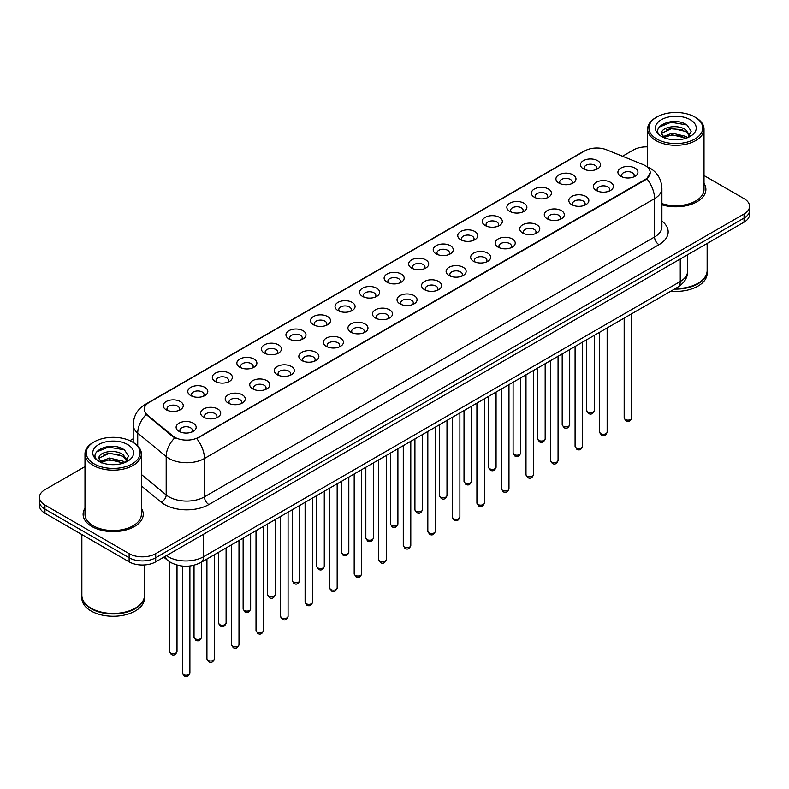 <?xml version="1.0" encoding="UTF-8"?>
<svg xmlns="http://www.w3.org/2000/svg" width="789" height="789" viewBox="0 0 789 789"><rect width="100%" height="100%" fill="white"/><g stroke="black" fill="none" stroke-linecap="round" stroke-linejoin="round"><path stroke-width="1.18" d="M558.859 183.028L558.859 183.028A10.02 5.789 180 0 1 558.859 174.842A10.02 5.789 180 0 1 573.041 174.842A10.02 5.789 180 0 1 573.041 183.028A10.02 5.789 180 0 1 558.859 183.028M571.394 183.798A6.263 3.62 0 0 0 572.212 182.003A6.263 3.62 0 0 0 570.378 179.448A6.263 3.62 0 0 0 563.553 178.659A6.263 3.62 0 0 0 559.687 182.003A6.263 3.62 0 0 0 560.506 183.798M534.321 197.201L534.321 197.201A10.02 5.789 180 0 1 534.321 189.015A10.02 5.789 180 0 1 548.493 189.015A10.02 5.789 180 0 1 548.493 197.201A10.02 5.789 180 0 1 534.321 197.201M546.846 197.97A6.263 3.62 0 0 0 547.674 196.175A6.263 3.62 0 0 0 545.84 193.621A6.263 3.62 0 0 0 539.005 192.832A6.263 3.62 0 0 0 535.139 196.175A6.263 3.62 0 0 0 535.958 197.97M509.773 211.373L509.773 211.373A10.02 5.789 180 0 1 509.773 203.187A10.02 5.789 180 0 1 523.955 203.187A10.02 5.789 180 0 1 523.955 211.373A10.02 5.789 180 0 1 509.773 211.373M522.308 212.133A6.263 3.62 0 0 0 523.127 210.347A6.263 3.62 0 0 0 521.292 207.783A6.263 3.62 0 0 0 514.467 207.004A6.263 3.62 0 0 0 510.601 210.347A6.263 3.62 0 0 0 511.42 212.133M485.235 225.536L485.235 225.536A10.02 5.789 180 0 1 485.235 217.35A10.02 5.789 180 0 1 499.407 217.35A10.02 5.789 180 0 1 499.407 225.536A10.02 5.789 180 0 1 485.235 225.536M497.76 226.305A6.263 3.62 0 0 0 498.589 224.52A6.263 3.62 0 0 0 496.754 221.956A6.263 3.62 0 0 0 489.92 221.176A6.263 3.62 0 0 0 486.054 224.52A6.263 3.62 0 0 0 486.872 226.305M460.687 239.708L460.687 239.708A10.02 5.789 180 0 1 460.687 231.522A10.02 5.789 180 0 1 474.86 231.522A10.02 5.789 180 0 1 474.86 239.708A10.02 5.789 180 0 1 460.687 239.708M473.222 240.477A6.263 3.62 0 0 0 474.041 238.682A6.263 3.62 0 0 0 472.207 236.128A6.263 3.62 0 0 0 465.382 235.339A6.263 3.62 0 0 0 461.506 238.682A6.263 3.62 0 0 0 462.334 240.477M436.139 253.88L436.139 253.88A10.02 5.789 180 0 1 436.139 245.695A10.02 5.789 180 0 1 450.322 245.695A10.02 5.789 180 0 1 450.322 253.88A10.02 5.789 180 0 1 436.139 253.88M448.675 254.65A6.263 3.62 0 0 0 449.493 252.855A6.263 3.62 0 0 0 447.659 250.3A6.263 3.62 0 0 0 440.834 249.511A6.263 3.62 0 0 0 436.968 252.855A6.263 3.62 0 0 0 437.787 254.65M411.602 268.053L411.602 268.053A10.02 5.789 180 0 1 411.602 259.867A10.02 5.789 180 0 1 425.774 259.867A10.02 5.789 180 0 1 425.774 268.053A10.02 5.789 180 0 1 411.602 268.053M424.137 268.812A6.263 3.62 0 0 0 424.955 267.027A6.263 3.62 0 0 0 423.121 264.463A6.263 3.62 0 0 0 416.296 263.684A6.263 3.62 0 0 0 412.42 267.027A6.263 3.62 0 0 0 413.249 268.812M387.054 282.215L387.054 282.215A10.02 5.789 180 0 1 387.054 274.03A10.02 5.789 180 0 1 401.236 274.03A10.02 5.789 180 0 1 401.236 282.215A10.02 5.789 180 0 1 387.054 282.215M399.589 282.985A6.263 3.62 0 0 0 400.408 281.2A6.263 3.62 0 0 0 398.573 278.635A6.263 3.62 0 0 0 391.748 277.856A6.263 3.62 0 0 0 387.882 281.2A6.263 3.62 0 0 0 388.701 282.985M362.516 296.388L362.516 296.388A10.02 5.789 180 0 1 362.516 288.202A10.02 5.789 180 0 1 376.688 288.202A10.02 5.789 180 0 1 376.688 296.388A10.02 5.789 180 0 1 362.516 296.388M375.041 297.157A6.263 3.62 0 0 0 375.87 295.362A6.263 3.62 0 0 0 374.035 292.808A6.263 3.62 0 0 0 367.201 292.019A6.263 3.62 0 0 0 363.334 295.362A6.263 3.62 0 0 0 364.163 297.157M337.968 310.56L337.968 310.56A10.02 5.789 180 0 1 337.968 302.374A10.02 5.789 180 0 1 352.15 302.374A10.02 5.789 180 0 1 352.15 310.56A10.02 5.789 180 0 1 337.968 310.56M350.503 311.33A6.263 3.62 0 0 0 351.322 309.535A6.263 3.62 0 0 0 349.488 306.98A6.263 3.62 0 0 0 342.663 306.191A6.263 3.62 0 0 0 338.797 309.535A6.263 3.62 0 0 0 339.615 311.33M313.43 324.733L313.43 324.733A10.02 5.789 180 0 1 313.43 316.547A10.02 5.789 180 0 1 327.603 316.547A10.02 5.789 180 0 1 327.603 324.733A10.02 5.789 180 0 1 313.43 324.733M325.956 325.492A6.263 3.62 0 0 0 326.784 323.707A6.263 3.62 0 0 0 324.95 321.153A6.263 3.62 0 0 0 318.115 320.364A6.263 3.62 0 0 0 314.249 323.707A6.263 3.62 0 0 0 315.067 325.492M288.882 338.895L288.882 338.895A10.02 5.789 180 0 1 288.882 330.709A10.02 5.789 180 0 1 303.065 330.709A10.02 5.789 180 0 1 303.065 338.895A10.02 5.789 180 0 1 288.882 338.895M301.418 339.664A6.263 3.62 0 0 0 302.236 337.879A6.263 3.62 0 0 0 300.402 335.315A6.263 3.62 0 0 0 293.577 334.536A6.263 3.62 0 0 0 289.711 337.879A6.263 3.62 0 0 0 290.53 339.664M264.345 353.068L264.345 353.068A10.02 5.789 180 0 1 264.345 344.882A10.02 5.789 180 0 1 278.517 344.882A10.02 5.789 180 0 1 278.517 353.068A10.02 5.789 180 0 1 264.345 353.068M276.87 353.837A6.263 3.62 0 0 0 277.698 352.042A6.263 3.62 0 0 0 275.854 349.488A6.263 3.62 0 0 0 269.029 348.708A6.263 3.62 0 0 0 265.163 352.042A6.263 3.62 0 0 0 265.982 353.837M239.797 367.24L239.797 367.24A10.02 5.789 180 0 1 239.797 359.054A10.02 5.789 180 0 1 253.969 359.054A10.02 5.789 180 0 1 253.969 367.24A10.02 5.789 180 0 1 239.797 367.24M252.332 368.009A6.263 3.62 0 0 0 253.151 366.214A6.263 3.62 0 0 0 251.316 363.66A6.263 3.62 0 0 0 244.491 362.871A6.263 3.62 0 0 0 240.615 366.214A6.263 3.62 0 0 0 241.444 368.009M215.249 381.412L215.249 381.412A10.02 5.789 180 0 1 215.249 373.227A10.02 5.789 180 0 1 229.431 373.227A10.02 5.789 180 0 1 229.431 381.412A10.02 5.789 180 0 1 215.249 381.412M227.784 382.172A6.263 3.62 0 0 0 228.603 380.387A6.263 3.62 0 0 0 226.768 377.832A6.263 3.62 0 0 0 219.944 377.043A6.263 3.62 0 0 0 216.078 380.387A6.263 3.62 0 0 0 216.896 382.172M190.711 395.575L190.711 395.575A10.02 5.789 180 0 1 190.711 387.389A10.02 5.789 180 0 1 204.884 387.389A10.02 5.789 180 0 1 204.884 395.575A10.02 5.789 180 0 1 190.711 395.575M203.246 396.344A6.263 3.62 0 0 0 204.065 394.559A6.263 3.62 0 0 0 202.231 391.995A6.263 3.62 0 0 0 195.396 391.216A6.263 3.62 0 0 0 191.53 394.559A6.263 3.62 0 0 0 192.358 396.344M166.163 409.747L166.163 409.747A10.02 5.789 180 0 1 166.163 401.562A10.02 5.789 180 0 1 180.346 401.562A10.02 5.789 180 0 1 180.346 409.747A10.02 5.789 180 0 1 166.163 409.747M178.699 410.517A6.263 3.62 0 0 0 179.517 408.722A6.263 3.62 0 0 0 177.683 406.167A6.263 3.62 0 0 0 170.858 405.388A6.263 3.62 0 0 0 166.992 408.722A6.263 3.62 0 0 0 167.81 410.517M583.406 168.856L583.406 168.856A10.02 5.789 180 0 1 583.406 160.67A10.02 5.789 180 0 1 597.579 160.67A10.02 5.789 180 0 1 597.579 168.856A10.02 5.789 180 0 1 583.406 168.856M595.942 169.625A6.263 3.62 0 0 0 596.76 167.84A6.263 3.62 0 0 0 594.926 165.276A6.263 3.62 0 0 0 588.091 164.497A6.263 3.62 0 0 0 584.225 167.84A6.263 3.62 0 0 0 585.053 169.625M596.297 190.474L596.297 190.474A10.02 5.789 180 0 1 596.297 182.289A10.02 5.789 180 0 1 610.469 182.289A10.02 5.789 180 0 1 610.469 190.474A10.02 5.789 180 0 1 596.297 190.474M608.832 191.234A6.263 3.62 0 0 0 609.65 189.449A6.263 3.62 0 0 0 607.816 186.894A6.263 3.62 0 0 0 600.991 186.105A6.263 3.62 0 0 0 597.115 189.449A6.263 3.62 0 0 0 597.944 191.234M571.749 204.637L571.749 204.637A10.02 5.789 180 0 1 571.749 196.461A10.02 5.789 180 0 1 585.931 196.461A10.02 5.789 180 0 1 585.931 204.637A10.02 5.789 180 0 1 571.749 204.637M584.284 205.406A6.263 3.62 0 0 0 585.103 203.621A6.263 3.62 0 0 0 583.268 201.057A6.263 3.62 0 0 0 576.443 200.278A6.263 3.62 0 0 0 572.577 203.621A6.263 3.62 0 0 0 573.396 205.406M547.211 218.809L547.211 218.809A10.02 5.789 180 0 1 547.211 210.624A10.02 5.789 180 0 1 561.383 210.624A10.02 5.789 180 0 1 561.383 218.809A10.02 5.789 180 0 1 547.211 218.809M559.746 219.579A6.263 3.62 0 0 0 560.565 217.784A6.263 3.62 0 0 0 558.73 215.229A6.263 3.62 0 0 0 551.905 214.45A6.263 3.62 0 0 0 548.03 217.784A6.263 3.62 0 0 0 548.858 219.579M522.663 232.982L522.663 232.982A10.02 5.789 180 0 1 522.663 224.796A10.02 5.789 180 0 1 536.845 224.796A10.02 5.789 180 0 1 536.845 232.982A10.02 5.789 180 0 1 522.663 232.982M535.198 233.751A6.263 3.62 0 0 0 536.017 231.956A6.263 3.62 0 0 0 534.183 229.402A6.263 3.62 0 0 0 527.358 228.613A6.263 3.62 0 0 0 523.492 231.956A6.263 3.62 0 0 0 524.31 233.751M498.125 247.154L498.125 247.154A10.02 5.789 180 0 1 498.125 238.968A10.02 5.789 180 0 1 512.298 238.968A10.02 5.789 180 0 1 512.298 247.154A10.02 5.789 180 0 1 498.125 247.154M510.651 247.924A6.263 3.62 0 0 0 511.479 246.129A6.263 3.62 0 0 0 509.645 243.574A6.263 3.62 0 0 0 502.81 242.785A6.263 3.62 0 0 0 498.944 246.129A6.263 3.62 0 0 0 499.762 247.924M473.578 261.317L473.578 261.317A10.02 5.789 180 0 1 473.578 253.141A10.02 5.789 180 0 1 487.76 253.141A10.02 5.789 180 0 1 487.76 261.317A10.02 5.789 180 0 1 473.578 261.317M486.113 262.086A6.263 3.62 0 0 0 486.931 260.301A6.263 3.62 0 0 0 485.097 257.737A6.263 3.62 0 0 0 478.272 256.958A6.263 3.62 0 0 0 474.406 260.301A6.263 3.62 0 0 0 475.225 262.086M449.04 275.489L449.04 275.489A10.02 5.789 180 0 1 449.04 267.303A10.02 5.789 180 0 1 463.212 267.303A10.02 5.789 180 0 1 463.212 275.489A10.02 5.789 180 0 1 449.04 275.489M461.565 276.258A6.263 3.62 0 0 0 462.393 274.473A6.263 3.62 0 0 0 460.559 271.909A6.263 3.62 0 0 0 453.724 271.13A6.263 3.62 0 0 0 449.858 274.473A6.263 3.62 0 0 0 450.677 276.258M424.492 289.662L424.492 289.662A10.02 5.789 180 0 1 424.492 281.476A10.02 5.789 180 0 1 438.674 281.476A10.02 5.789 180 0 1 438.674 289.662A10.02 5.789 180 0 1 424.492 289.662M437.027 290.431A6.263 3.62 0 0 0 437.846 288.636A6.263 3.62 0 0 0 436.011 286.082A6.263 3.62 0 0 0 429.186 285.293A6.263 3.62 0 0 0 425.32 288.636A6.263 3.62 0 0 0 426.139 290.431M399.954 303.834L399.954 303.834A10.02 5.789 180 0 1 399.954 295.648A10.02 5.789 180 0 1 414.126 295.648A10.02 5.789 180 0 1 414.126 303.834A10.02 5.789 180 0 1 399.954 303.834M412.479 304.603A6.263 3.62 0 0 0 413.298 302.808A6.263 3.62 0 0 0 411.463 300.254A6.263 3.62 0 0 0 404.639 299.465A6.263 3.62 0 0 0 400.773 302.808A6.263 3.62 0 0 0 401.591 304.603M375.406 318.006L375.406 318.006A10.02 5.789 180 0 1 375.406 309.821A10.02 5.789 180 0 1 389.579 309.821A10.02 5.789 180 0 1 389.579 318.006A10.02 5.789 180 0 1 375.406 318.006M387.941 318.766A6.263 3.62 0 0 0 388.76 316.981A6.263 3.62 0 0 0 386.926 314.416A6.263 3.62 0 0 0 380.101 313.637A6.263 3.62 0 0 0 376.225 316.981A6.263 3.62 0 0 0 377.053 318.766M350.858 332.169L350.858 332.169A10.02 5.789 180 0 1 350.858 323.983A10.02 5.789 180 0 1 365.041 323.983A10.02 5.789 180 0 1 365.041 332.169A10.02 5.789 180 0 1 350.858 332.169M363.394 332.938A6.263 3.62 0 0 0 364.212 331.153A6.263 3.62 0 0 0 362.378 328.589A6.263 3.62 0 0 0 355.553 327.81A6.263 3.62 0 0 0 351.687 331.153A6.263 3.62 0 0 0 352.505 332.938M326.321 346.341L326.321 346.341A10.02 5.789 180 0 1 326.321 338.156A10.02 5.789 180 0 1 340.493 338.156A10.02 5.789 180 0 1 340.493 346.341A10.02 5.789 180 0 1 326.321 346.341M338.856 347.111A6.263 3.62 0 0 0 339.674 345.316A6.263 3.62 0 0 0 337.84 342.761A6.263 3.62 0 0 0 331.005 341.972A6.263 3.62 0 0 0 327.139 345.316A6.263 3.62 0 0 0 327.968 347.111M301.773 360.514L301.773 360.514A10.02 5.789 180 0 1 301.773 352.328A10.02 5.789 180 0 1 315.955 352.328A10.02 5.789 180 0 1 315.955 360.514A10.02 5.789 180 0 1 301.773 360.514M314.308 361.283A6.263 3.62 0 0 0 315.127 359.488A6.263 3.62 0 0 0 313.292 356.934A6.263 3.62 0 0 0 306.467 356.145A6.263 3.62 0 0 0 302.601 359.488A6.263 3.62 0 0 0 303.42 361.283M277.235 374.686L277.235 374.686A10.02 5.789 180 0 1 277.235 366.5A10.02 5.789 180 0 1 291.407 366.5A10.02 5.789 180 0 1 291.407 374.686A10.02 5.789 180 0 1 277.235 374.686M289.76 375.446A6.263 3.62 0 0 0 290.589 373.661A6.263 3.62 0 0 0 288.754 371.096A6.263 3.62 0 0 0 281.92 370.317A6.263 3.62 0 0 0 278.053 373.661A6.263 3.62 0 0 0 278.872 375.446M252.687 388.849L252.687 388.849A10.02 5.789 180 0 1 252.687 380.663A10.02 5.789 180 0 1 266.869 380.663A10.02 5.789 180 0 1 266.869 388.849A10.02 5.789 180 0 1 252.687 388.849M265.222 389.618A6.263 3.62 0 0 0 266.041 387.833A6.263 3.62 0 0 0 264.207 385.269A6.263 3.62 0 0 0 257.382 384.49A6.263 3.62 0 0 0 253.516 387.833A6.263 3.62 0 0 0 254.334 389.618M228.149 403.021L228.149 403.021A10.02 5.789 180 0 1 228.149 394.835A10.02 5.789 180 0 1 242.322 394.835A10.02 5.789 180 0 1 242.322 403.021A10.02 5.789 180 0 1 228.149 403.021M240.675 403.79A6.263 3.62 0 0 0 241.503 401.995A6.263 3.62 0 0 0 239.659 399.441A6.263 3.62 0 0 0 232.834 398.652A6.263 3.62 0 0 0 228.968 401.995A6.263 3.62 0 0 0 229.786 403.79M203.601 417.194L203.601 417.194A10.02 5.789 180 0 1 203.601 409.008A10.02 5.789 180 0 1 217.774 409.008A10.02 5.789 180 0 1 217.774 417.194A10.02 5.789 180 0 1 203.601 417.194M216.137 417.963A6.263 3.62 0 0 0 216.955 416.168A6.263 3.62 0 0 0 215.121 413.614A6.263 3.62 0 0 0 208.296 412.825A6.263 3.62 0 0 0 204.42 416.168A6.263 3.62 0 0 0 205.248 417.963M179.054 431.366L179.054 431.366A10.02 5.789 180 0 1 179.054 423.18A10.02 5.789 180 0 1 193.236 423.18A10.02 5.789 180 0 1 193.236 431.366A10.02 5.789 180 0 1 179.054 431.366M191.589 432.125A6.263 3.62 0 0 0 192.408 430.34A6.263 3.62 0 0 0 190.573 427.786A6.263 3.62 0 0 0 183.748 426.997A6.263 3.62 0 0 0 179.882 430.34A6.263 3.62 0 0 0 180.701 432.125M620.844 176.302L620.844 176.302A10.02 5.789 180 0 1 620.844 168.116A10.02 5.789 180 0 1 635.017 168.116A10.02 5.789 180 0 1 635.017 176.302A10.02 5.789 180 0 1 620.844 176.302M633.37 177.071A6.263 3.62 0 0 0 634.198 175.276A6.263 3.62 0 0 0 632.354 172.722A6.263 3.62 0 0 0 625.529 171.933A6.263 3.62 0 0 0 621.663 175.276A6.263 3.62 0 0 0 622.482 177.071M642.996 164.546A16.914 9.764 180 0 1 645.254 165.631A16.914 9.764 180 0 1 650.205 172.544A16.914 9.764 180 0 1 645.254 179.448L198.68 437.274A16.914 9.764 180 0 1 172.87 435.962L147.326 414.906A16.914 9.764 180 0 1 144.259 409.304A16.914 9.764 180 0 1 149.22 402.4L584.846 150.886A16.914 9.764 180 0 1 606.514 149.792L642.996 164.546M84.985 508.215A30.071 17.358 0 0 0 83.111 514.26A30.071 17.358 0 0 0 91.918 526.539A30.071 17.358 0 0 0 124.692 530.297A30.071 17.358 0 0 0 143.253 514.26A30.071 17.358 0 0 0 141.379 508.215A30.071 17.358 0 0 1 143.253 514.26A30.071 17.358 0 0 1 124.692 530.297A30.071 17.358 0 0 1 91.918 526.539A30.071 17.358 0 0 1 83.111 514.26A30.071 17.358 0 0 1 84.985 508.215M650.205 172.544L646.891 178.758L645.254 179.951L196.777 438.635A21.924 12.663 60 0 1 204.44 458.498A25.061 14.468 180 0 1 169.004 458.498A25.061 14.468 180 0 1 166.193 456.565L137.73 433.102A25.061 14.468 180 0 1 133.203 424.798L133.203 442.432M84.985 466.595L44.953 489.703A18.798 10.849 0 0 0 39.45 497.376L39.45 505.562A18.798 10.849 0 0 0 44.953 513.235L129.13 561.837L129.13 557.744A18.798 10.849 0 0 0 155.709 557.744L744.047 218.07A18.798 10.849 0 0 0 749.55 210.397A18.798 10.849 0 0 1 744.047 218.07L155.709 557.744A18.798 10.849 0 0 1 129.13 557.744L44.953 509.142L129.13 557.744L129.13 553.651A18.798 10.849 0 0 0 155.709 553.651L744.047 213.977A18.798 10.849 0 0 0 749.55 206.304A18.798 10.849 0 0 0 744.047 198.631L704.015 175.523M39.45 501.469A18.798 10.849 0 0 0 44.953 509.142A18.798 10.849 0 0 1 39.45 501.469M176.667 438.635L172.87 436.712L146.182 414.491A21.924 14.666 129.5 0 0 137.73 433.102L137.73 445.893M661.892 204.815A30.071 17.358 0 0 0 705.889 189.419A30.071 17.358 0 0 0 704.015 183.383A30.071 17.358 0 0 1 705.889 189.419A30.071 17.358 0 0 1 661.892 204.815M647.621 146.872A18.798 10.849 0 0 0 633.291 150.038L622.501 156.261M133.203 438.763L129.889 440.666M39.45 497.376A18.798 10.849 0 0 0 44.953 505.049L129.13 553.651M129.13 561.837A18.798 10.849 0 0 0 155.709 561.837L744.047 222.163A18.798 10.849 0 0 0 749.55 214.49L749.55 206.304M656.773 139.032A26.944 15.553 0 0 0 694.872 139.032A26.944 15.553 0 0 0 694.872 117.038L695.76 117.551A28.197 16.273 0 0 1 704.015 129.061A28.197 16.273 0 0 1 686.608 144.101A28.197 16.273 0 0 1 655.886 140.57A28.197 16.273 0 0 1 647.621 129.061A28.197 16.273 0 0 1 655.886 117.551L656.773 117.038A26.944 15.553 0 0 0 656.773 139.032M661.892 203.582A28.197 16.273 0 0 0 704.015 189.419L704.015 129.061M675.315 288.587A31.323 18.088 0 0 0 697.969 283.29A31.323 18.088 0 0 0 707.141 270.509L707.141 243.466M675.187 288.666A31.018 17.9 0 0 0 697.752 283.419A31.018 17.9 0 0 0 697.861 283.359M674.457 289.09A31.323 18.088 0 0 0 707.141 271.022A31.323 18.088 0 0 0 707.141 270.765M670.837 291.18A31.323 18.088 0 0 0 707.141 273.319L707.141 271.022M672.396 139.663L677.169 139.801M663.036 136.665L672.149 133.183L685.838 136.389L687.495 137.72M663.874 137.542L672.149 134.811L686.134 138.213M661.655 133.233L664.003 137.651M661.685 133.676C660.156 127.364 677.445 123.626 685.838 129.889L689.902 135.511M661.744 134.061L662.139 133.016L672.149 128.311L685.838 131.516L689.586 135.935M687.978 137.513L691.174 131.23L687.13 125.135C672.79 114.829 647.325 128.41 662.03 136.734L662.76 137.178M690.267 119.701A20.425 11.796 0 0 0 661.369 119.701A20.425 11.796 0 0 0 661.369 136.379A20.425 11.796 0 0 0 690.267 136.379A20.425 11.796 0 0 0 690.267 119.701M664.308 138.075L661.715 133.903M695.76 117.551L694.872 117.038A26.944 15.553 0 0 0 656.773 117.038M659.042 127.177L671.035 122.256L686.854 124.948M666.537 129.574L671.035 128.755L682.327 129.721M666.537 136.073L671.035 135.254L682.327 136.221M94.128 463.873A26.944 15.553 0 0 0 132.227 463.873A26.944 15.553 0 0 0 132.227 441.879A26.944 15.553 0 0 0 132.227 441.87L133.114 442.382A28.197 16.273 0 0 1 141.379 453.892A28.197 16.273 0 0 1 123.972 468.932A28.197 16.273 0 0 1 93.24 465.402A28.197 16.273 0 0 1 84.985 453.892A28.197 16.273 0 0 1 93.24 442.382L94.128 441.879A26.944 15.553 0 0 0 94.128 463.873M84.985 453.892L84.985 514.26A28.197 16.273 0 0 0 93.24 525.77A28.197 16.273 0 0 0 123.972 529.301A28.197 16.273 0 0 0 141.379 514.26L141.379 453.892M135.225 608.191A31.018 17.9 0 0 1 135.106 608.26A31.018 17.9 0 0 1 91.248 608.26L91.031 608.132A31.323 18.088 0 0 0 135.333 608.132A31.323 18.088 0 0 0 144.505 595.34L144.505 564.944M81.859 595.596A31.323 18.088 0 0 0 81.859 595.853A31.323 18.088 0 0 0 91.031 608.644A31.323 18.088 0 0 0 125.165 612.56A31.323 18.088 0 0 0 144.505 595.853A31.323 18.088 0 0 0 144.505 595.596M81.859 595.853L81.859 598.161A31.323 18.088 0 0 0 91.031 610.942A31.323 18.088 0 0 0 125.165 614.868A31.323 18.088 0 0 0 144.505 598.161L144.505 595.853M109.76 464.504L114.533 464.642M100.39 461.506L109.513 458.024L123.192 461.22L124.849 462.551M101.229 462.384L109.513 459.652L123.498 463.054M99.02 458.074L101.357 462.492M99.049 458.508C97.52 452.205 114.809 448.458 123.192 454.73L127.266 460.342M99.108 458.902L99.503 457.847L109.513 453.152L123.192 456.348L126.94 460.766M125.333 462.354L128.538 456.072L124.484 449.967C110.154 439.67 84.679 453.241 99.394 461.565L100.124 462.009M127.631 444.532A20.425 11.796 0 0 0 98.733 444.532A20.425 11.796 0 0 0 98.733 461.21A20.425 11.796 0 0 0 127.631 461.21A20.425 11.796 0 0 0 127.631 444.532M101.673 462.906L99.079 458.744M81.859 534.538L81.859 595.34A31.323 18.088 0 0 0 91.031 608.132L91.248 608.26M133.114 442.382L132.227 441.879A26.944 15.553 0 0 0 94.128 441.879M96.406 452.018L108.399 447.097L124.208 449.779M103.901 454.405L108.399 453.596L119.691 454.563M103.901 460.904L108.399 460.086L119.691 461.052M198.68 437.274L198.68 437.777M172.87 435.962L172.87 436.712M147.326 414.906L147.326 415.645M645.254 179.448L645.254 179.951M661.892 221.028A31.323 18.088 180 0 1 658.983 244.669L208.878 504.536A6.263 3.62 60 0 1 204.44 496.863L654.554 236.996A25.061 14.468 0 0 0 661.892 226.768L661.892 188.403A25.061 14.468 180 0 1 654.554 198.631A21.924 12.663 -120 0 0 646.891 178.758M208.878 504.536A31.323 18.088 180 0 1 164.576 504.536A31.323 18.088 180 0 1 161.064 502.129L141.379 485.896M174.734 437.865A21.924 14.666 129.5 0 0 166.193 456.565L166.193 494.94A25.061 14.468 0 0 0 169.004 496.863A25.061 14.468 0 0 0 204.44 496.863L204.44 458.498L654.554 198.631L654.554 236.996A6.263 3.62 60 0 0 658.983 244.669M646.852 166.587A21.924 10.267 112 0 0 646.556 166.479L650.008 168.126C657.513 172.633 661.468 179.389 661.892 188.403M147.356 403.672A21.924 12.663 -120 0 0 145.077 404.53C137.582 409.037 133.627 415.793 133.203 424.798M145.077 404.53L583.002 151.695A21.924 12.663 60 0 1 584.669 150.995M155.709 553.651L155.709 561.837M744.047 213.977L744.047 222.163M44.953 505.049L44.953 513.235M141.379 474.475L166.193 494.94A6.263 4.192 -50.5 0 1 161.064 502.129M166.43 555.643A25.061 14.468 0 0 0 168.116 556.718A25.061 14.468 0 0 0 203.562 556.718L680.246 281.505A25.061 14.468 0 0 0 687.594 271.268C687.771 277.491 684.457 282.817 677.652 287.235L200.958 562.458A12.535 7.239 60 0 0 203.562 556.718L203.562 534.212M680.246 258.999L680.246 281.505A12.535 7.239 60 0 1 677.652 287.235M165.414 556.235A12.535 8.383 129.5 0 0 167.603 560.308L163.796 557.172M631.683 417.963C630.45 421.346 628.527 422.332 625.924 420.931L624.168 417.963A3.758 2.17 0 0 0 625.273 419.501A3.758 2.17 0 0 0 629.366 419.965A3.758 2.17 0 0 0 631.683 417.963L631.683 313.775M587.835 412.055A3.758 2.17 0 0 0 591.928 412.529A3.758 2.17 0 0 0 594.255 410.517C593.012 413.9 591.089 414.886 588.486 413.485L586.73 410.517A3.758 2.17 0 0 0 587.835 412.055M607.145 432.135C605.903 435.518 603.979 436.504 601.376 435.104L599.63 432.135A3.758 2.17 0 0 0 600.725 433.664A3.758 2.17 0 0 0 604.828 434.137A3.758 2.17 0 0 0 607.145 432.135L607.145 327.948M582.598 446.308C581.365 449.681 579.442 450.677 576.828 449.276L575.082 446.308A3.758 2.17 0 0 0 576.187 447.836A3.758 2.17 0 0 0 580.28 448.31A3.758 2.17 0 0 0 582.598 446.308L582.598 342.12M558.06 460.47C556.817 463.853 554.894 464.839 552.29 463.439L550.535 460.47A3.758 2.17 0 0 0 551.639 462.009A3.758 2.17 0 0 0 555.732 462.482A3.758 2.17 0 0 0 558.06 460.47L558.06 356.293M533.512 474.643C532.279 478.026 530.356 479.012 527.742 477.611L525.997 474.643A3.758 2.17 0 0 0 527.101 476.181A3.758 2.17 0 0 0 531.194 476.645A3.758 2.17 0 0 0 533.512 474.643L533.512 370.455M563.287 426.228A3.758 2.17 0 0 0 567.39 426.691A3.758 2.17 0 0 0 569.707 424.689C568.474 428.072 566.551 429.058 563.938 427.658L562.192 424.689A3.758 2.17 0 0 0 563.287 426.228M538.749 440.39A3.758 2.17 0 0 0 542.842 440.864A3.758 2.17 0 0 0 545.169 438.862C543.927 442.244 542.004 443.231 539.4 441.83L537.644 438.862A3.758 2.17 0 0 0 538.749 440.39M514.201 454.563A3.758 2.17 0 0 0 518.304 455.036A3.758 2.17 0 0 0 520.622 453.034C519.389 456.407 517.466 457.403 514.852 456.003L513.106 453.034A3.758 2.17 0 0 0 514.201 454.563M508.974 488.815C507.731 492.198 505.808 493.184 503.204 491.784L501.449 488.815A3.758 2.17 0 0 0 502.554 490.344A3.758 2.17 0 0 0 506.646 490.817A3.758 2.17 0 0 0 508.974 488.815L508.974 384.628M484.426 502.987C483.193 506.36 481.27 507.357 478.657 505.956L476.911 502.987A3.758 2.17 0 0 0 478.006 504.516A3.758 2.17 0 0 0 482.109 504.99A3.758 2.17 0 0 0 484.426 502.987L484.426 398.8M459.888 517.15C458.646 520.533 456.723 521.519 454.119 520.119L452.363 517.15A3.758 2.17 0 0 0 453.468 518.689A3.758 2.17 0 0 0 457.561 519.162A3.758 2.17 0 0 0 459.888 517.15L459.888 412.972M489.663 468.735A3.758 2.17 0 0 0 493.756 469.208A3.758 2.17 0 0 0 496.074 467.196C494.841 470.579 492.918 471.566 490.314 470.165L488.559 467.196A3.758 2.17 0 0 0 489.663 468.735M465.115 482.907A3.758 2.17 0 0 0 469.218 483.371A3.758 2.17 0 0 0 471.536 481.369C470.293 484.752 468.37 485.738 465.766 484.338L464.021 481.369A3.758 2.17 0 0 0 465.115 482.907M440.578 497.07A3.758 2.17 0 0 0 444.671 497.543A3.758 2.17 0 0 0 446.988 495.541C445.755 498.924 443.832 499.91 441.219 498.51L439.473 495.541A3.758 2.17 0 0 0 440.578 497.07M435.341 531.322C434.098 534.705 432.175 535.692 429.571 534.291L427.825 531.322A3.758 2.17 0 0 0 428.92 532.861A3.758 2.17 0 0 0 433.023 533.325A3.758 2.17 0 0 0 435.341 531.322L435.341 427.135M410.793 545.495C409.56 548.878 407.637 549.864 405.023 548.463L403.278 545.495A3.758 2.17 0 0 0 404.382 547.024A3.758 2.17 0 0 0 408.475 547.497A3.758 2.17 0 0 0 410.793 545.495L410.793 441.307M386.255 559.667C385.012 563.04 383.089 564.036 380.485 562.636L378.74 559.667A3.758 2.17 0 0 0 379.834 561.196A3.758 2.17 0 0 0 383.937 561.669A3.758 2.17 0 0 0 386.255 559.667L386.255 455.48M361.707 573.83C360.474 577.213 358.551 578.199 355.938 576.798L354.192 573.83A3.758 2.17 0 0 0 355.297 575.368A3.758 2.17 0 0 0 359.389 575.842A3.758 2.17 0 0 0 361.707 573.83L361.707 469.652M337.169 588.002C335.927 591.385 334.003 592.371 331.4 590.971L329.644 588.002A3.758 2.17 0 0 0 330.749 589.541A3.758 2.17 0 0 0 334.842 590.004A3.758 2.17 0 0 0 337.169 588.002L337.169 483.815M416.03 511.242A3.758 2.17 0 0 0 420.123 511.716A3.758 2.17 0 0 0 422.45 509.714C421.208 513.087 419.284 514.083 416.681 512.682L414.925 509.714A3.758 2.17 0 0 0 416.03 511.242M391.492 525.415A3.758 2.17 0 0 0 395.585 525.888A3.758 2.17 0 0 0 397.903 523.876C396.67 527.259 394.747 528.255 392.133 526.845L390.387 523.876A3.758 2.17 0 0 0 391.492 525.415M366.944 539.587A3.758 2.17 0 0 0 371.037 540.051A3.758 2.17 0 0 0 373.365 538.049C372.122 541.432 370.199 542.418 367.595 541.017L365.84 538.049A3.758 2.17 0 0 0 366.944 539.587M342.396 553.75A3.758 2.17 0 0 0 346.499 554.223A3.758 2.17 0 0 0 348.817 552.221C347.584 555.604 345.661 556.59 343.047 555.19L341.302 552.221A3.758 2.17 0 0 0 342.396 553.75M317.859 567.922A3.758 2.17 0 0 0 321.951 568.396A3.758 2.17 0 0 0 324.279 566.394C323.036 569.766 321.113 570.763 318.509 569.362L316.754 566.394A3.758 2.17 0 0 0 317.859 567.922M312.622 602.175C311.389 605.558 309.466 606.544 306.852 605.143L305.106 602.175A3.758 2.17 0 0 0 306.201 603.703A3.758 2.17 0 0 0 310.304 604.177A3.758 2.17 0 0 0 312.622 602.175L312.622 497.987M288.084 616.347C286.841 619.72 284.918 620.716 282.314 619.316L280.559 616.347A3.758 2.17 0 0 0 281.663 617.876A3.758 2.17 0 0 0 285.756 618.349A3.758 2.17 0 0 0 288.084 616.347L288.084 512.16M263.536 630.51C262.303 633.892 260.38 634.889 257.766 633.478L256.021 630.51A3.758 2.17 0 0 0 257.115 632.048A3.758 2.17 0 0 0 261.218 632.522A3.758 2.17 0 0 0 263.536 630.51L263.536 526.332M238.988 644.682C237.755 648.065 235.832 649.051 233.228 647.651L231.473 644.682A3.758 2.17 0 0 0 232.577 646.221A3.758 2.17 0 0 0 236.67 646.684A3.758 2.17 0 0 0 238.988 644.682L238.988 540.495M214.45 658.854C213.208 662.237 211.284 663.224 208.681 661.823L206.935 658.854A3.758 2.17 0 0 0 208.03 660.383A3.758 2.17 0 0 0 212.133 660.857A3.758 2.17 0 0 0 214.45 658.854L214.45 554.667M189.902 673.027C188.67 676.4 186.746 677.396 184.133 675.995L182.387 673.027A3.758 2.17 0 0 0 183.492 674.556A3.758 2.17 0 0 0 187.585 675.029A3.758 2.17 0 0 0 189.902 673.027L189.902 566.009M293.311 582.095A3.758 2.17 0 0 0 297.414 582.568A3.758 2.17 0 0 0 299.731 580.556C298.489 583.939 296.565 584.935 293.962 583.525L292.216 580.556A3.758 2.17 0 0 0 293.311 582.095M268.773 596.267A3.758 2.17 0 0 0 272.866 596.731A3.758 2.17 0 0 0 275.183 594.728C273.951 598.111 272.027 599.098 269.424 597.697L267.668 594.728A3.758 2.17 0 0 0 268.773 596.267M244.225 610.439A3.758 2.17 0 0 0 248.328 610.903A3.758 2.17 0 0 0 250.646 608.901C249.403 612.284 247.48 613.27 244.876 611.869L243.13 608.901A3.758 2.17 0 0 0 244.225 610.439M219.687 624.602A3.758 2.17 0 0 0 223.78 625.075A3.758 2.17 0 0 0 226.098 623.073C224.865 626.446 222.942 627.442 220.328 626.042L218.583 623.073A3.758 2.17 0 0 0 219.687 624.602M195.139 638.774A3.758 2.17 0 0 0 199.232 639.248A3.758 2.17 0 0 0 201.56 637.236C200.317 640.619 198.394 641.615 195.79 640.204L194.035 637.236A3.758 2.17 0 0 0 195.139 638.774M170.592 652.947A3.758 2.17 0 0 0 174.694 653.42A3.758 2.17 0 0 0 177.012 651.408C175.779 654.791 173.856 655.777 171.243 654.377L169.497 651.408A3.758 2.17 0 0 0 170.592 652.947M583.002 151.695L587.026 149.831M200.958 562.458C190.879 567.518 180.799 567.518 170.71 562.458L167.603 560.308M687.594 271.268L687.594 254.758M624.168 417.963L624.168 318.115M594.255 410.517L594.255 335.394M586.73 410.517L586.73 339.734M599.63 432.135L599.63 332.287M575.082 446.308L575.082 346.46M550.535 460.47L550.535 360.632M525.997 474.643L525.997 374.795M569.707 424.689L569.707 349.566M562.192 424.689L562.192 353.906M545.169 438.862L545.169 363.729M537.644 438.862L537.644 368.068M520.622 453.034L520.622 377.901M513.106 453.034L513.106 382.241M647.621 166.913L647.621 129.061M501.449 488.815L501.449 388.967M476.911 502.987L476.911 403.14M452.363 517.15L452.363 417.312M496.074 467.196L496.074 392.074M488.559 467.196L488.559 396.413M471.536 481.369L471.536 406.246M464.021 481.369L464.021 410.586M446.988 495.541L446.988 420.409M439.473 495.541L439.473 424.748M427.825 531.322L427.825 431.484M403.278 545.495L403.278 445.647M378.74 559.667L378.74 459.819M354.192 573.83L354.192 473.992M329.644 588.002L329.644 488.164M422.45 509.714L422.45 434.581M414.925 509.714L414.925 438.921M397.903 523.876L397.903 448.754M390.387 523.876L390.387 453.093M373.365 538.049L373.365 462.926M365.84 538.049L365.84 467.266M348.817 552.221L348.817 477.089M341.302 552.221L341.302 481.428M324.279 566.394L324.279 491.261M316.754 566.394L316.754 495.6M305.106 602.175L305.106 502.327M280.559 616.347L280.559 516.499M256.021 630.51L256.021 530.672M231.473 644.682L231.473 544.844M206.935 658.854L206.935 559.006M182.387 673.027L182.387 566.078M299.731 580.556L299.731 505.433M292.216 580.556L292.216 509.773M275.183 594.728L275.183 519.606M267.668 594.728L267.668 523.945M250.646 608.901L250.646 533.768M243.13 608.901L243.13 538.118M226.098 623.073L226.098 547.941M218.583 623.073L218.583 552.28M201.56 637.236L201.56 562.113M194.035 637.236L194.035 565.24M177.012 651.408L177.012 565.072M169.497 651.408L169.497 561.709"/></g></svg>
